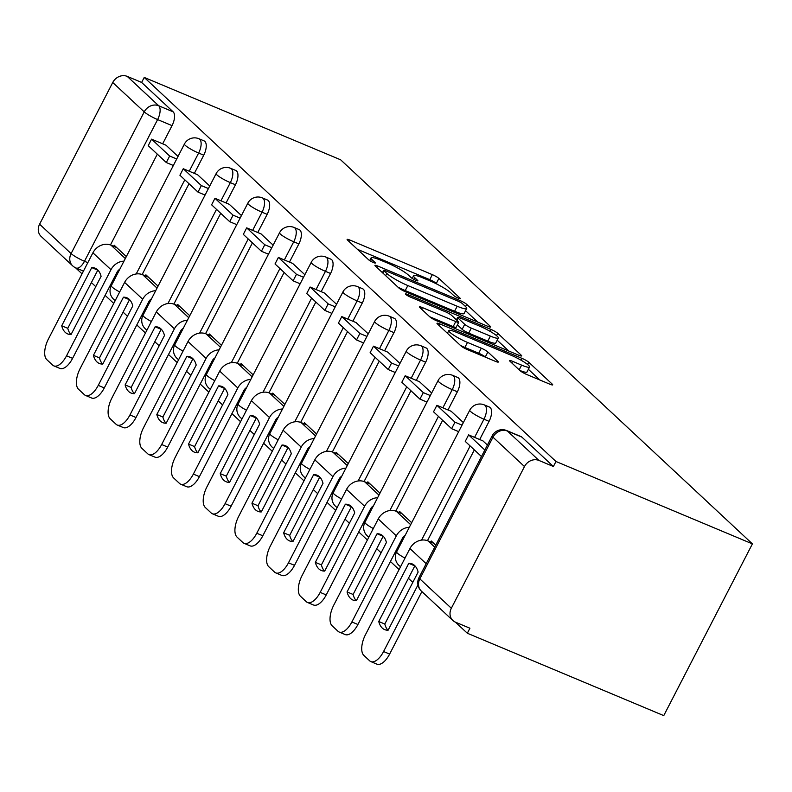 <?xml version="1.0" encoding="UTF-8"?>
<svg xmlns="http://www.w3.org/2000/svg" width="792" height="792" viewBox="0 0 792 792"><rect width="100%" height="100%" fill="white"/><g stroke="black" fill="none" stroke-linecap="round" stroke-linejoin="round"><path stroke-width="1.19" d="M458.291 298.148A3.92 0.584 27.3 0 0 460.37 298.633A3.92 0.584 27.3 0 0 460.093 298.178L438.897 278.408A5.594 0.832 27.3 0 0 432.333 274.636L350.094 240.144A5.594 0.832 27.3 0 0 347.114 239.441A5.594 0.832 27.3 0 0 347.52 240.085L368.716 259.855A3.92 0.584 27.3 0 0 373.309 262.498A3.92 0.584 27.3 0 0 375.388 262.993A3.92 0.584 27.3 0 0 375.111 262.538L372.369 259.984A17.899 2.673 27.3 0 1 371.082 257.905A17.899 2.673 27.3 0 1 380.606 260.162L387.456 263.033A17.899 2.673 27.3 0 1 408.464 275.121L411.206 277.675A3.92 0.584 27.3 0 0 415.8 280.318A3.92 0.584 27.3 0 0 417.879 280.813A3.92 0.584 27.3 0 0 417.602 280.358L414.86 277.804A17.899 2.673 27.3 0 1 413.572 275.725A17.899 2.673 27.3 0 1 423.096 277.982L429.947 280.853A17.899 2.673 27.3 0 1 450.955 292.941L453.697 295.495A3.92 0.584 27.3 0 0 458.291 298.148M520.087 370.686A5.594 0.832 27.3 0 0 526.65 374.458L549.727 384.14A5.594 0.832 27.3 0 0 552.707 384.843A5.594 0.832 27.3 0 0 552.301 384.199L528.759 362.241A5.594 0.832 27.3 0 0 522.195 358.459L439.956 323.968A5.594 0.832 27.3 0 0 436.986 323.265A5.594 0.832 27.3 0 0 437.382 323.908L460.924 345.866A5.594 0.832 27.3 0 0 467.488 349.648L495.356 361.33A5.594 0.832 27.3 0 0 498.336 362.043A5.594 0.832 27.3 0 0 497.93 361.39L487.862 351.995A5.594 0.832 27.3 0 0 481.298 348.213L467.478 342.421A14.959 2.237 27.3 0 1 448.836 330.581A14.959 2.237 27.3 0 1 456.806 332.462L510.939 355.172A14.959 2.237 27.3 0 1 529.571 367.013A14.959 2.237 27.3 0 1 521.611 365.132L512.592 361.34A5.594 0.832 27.3 0 0 509.612 360.637A5.594 0.832 27.3 0 0 510.018 361.291L520.087 370.686M752.4 543.876L555.974 461.488L144.233 77.428L340.659 159.816L752.4 543.876L663.755 715.621L467.329 633.234L455.459 622.166M487.684 326.274A5.594 0.832 27.3 0 0 490.664 326.977A5.594 0.832 27.3 0 0 490.268 326.324L466.726 304.366A5.594 0.832 27.3 0 0 460.162 300.594L377.923 266.102A5.594 0.832 27.3 0 0 374.943 265.399A5.594 0.832 27.3 0 0 375.349 266.043L398.881 288.001A5.594 0.832 27.3 0 0 405.445 291.773L487.684 326.274M497.742 333.303L521.284 355.262A5.594 0.832 27.3 0 1 521.681 355.905A5.594 0.832 27.3 0 1 518.711 355.202L436.471 320.71A5.594 0.832 27.3 0 1 429.907 316.939L419.829 307.534A5.594 0.832 27.3 0 1 419.433 306.89A5.594 0.832 27.3 0 1 422.403 307.593L455.756 321.582A5.594 0.832 27.3 0 0 458.736 322.285A5.594 0.832 27.3 0 0 458.33 321.641L451.648 315.404A5.594 0.832 27.3 0 0 445.084 311.632L410.365 297.059A3.92 0.584 27.3 0 1 405.484 293.961A3.92 0.584 27.3 0 1 407.573 294.456L491.179 329.531A5.594 0.832 27.3 0 1 497.742 333.303L496.544 335.63M75.547 267.785L82.041 273.854M91.387 282.556L95.763 286.645M105.098 295.357L113.751 303.425M123.087 312.137L127.472 316.216M136.808 324.928L145.451 332.996M154.796 341.708L159.172 345.787M168.508 354.499L177.16 362.568M186.496 371.28L190.872 375.358M200.218 384.07L208.86 392.139M218.196 400.851L222.582 404.94M231.917 413.642L240.57 421.71M249.906 430.422L254.282 434.511M263.617 443.223L272.27 451.282M281.606 459.994L285.991 464.082M295.327 472.794L303.97 480.853M313.315 489.565L317.691 493.654M327.027 502.366L335.679 510.434M345.015 519.136L349.391 523.225M358.736 531.937L367.379 540.005M376.715 548.707L381.101 552.796M390.436 561.508L399.089 569.577M408.425 578.289L412.8 582.367M555.974 461.488L553.39 466.498L538.956 460.449A11.395 9.95 133 0 0 524.482 466.557L451.341 608.256A11.395 9.95 133 0 0 452.875 620.492A11.395 9.95 133 0 0 455.479 622.175L469.913 628.224L467.329 633.234M144.233 77.428L141.639 82.437L173.141 111.82A11.395 5.287 112.8 0 1 172.042 125.621L162.657 143.807M157.311 154.153L110.444 244.966M112.741 82.497L39.6 224.195L71.102 253.579L144.233 111.88L112.741 82.497A11.395 9.95 -47 0 1 127.215 76.379L158.717 105.762A11.395 5.287 112.8 0 1 157.608 119.572L84.477 261.271A11.395 5.287 112.8 0 1 76.002 267.993L83.457 271.112M141.639 82.437L127.215 76.379M87.813 262.667L84.477 261.271A11.395 1.703 27.3 0 1 71.102 253.579A11.395 9.95 133 0 0 72.636 265.815L41.134 236.432A11.395 9.95 -47 0 1 39.6 224.195M209.731 186.001L197.574 174.725M158.044 286.14L145.916 274.824L145.372 275.873M241.441 215.572L229.284 204.296M189.753 315.721L177.616 304.395L177.081 305.445M273.141 245.144L260.984 233.868M221.453 345.292L209.326 333.967L208.781 335.016M304.851 274.725L292.693 263.449M253.163 374.863L241.025 363.538L240.481 364.587M336.55 304.296L324.393 293.02M284.863 404.435L272.725 393.119L272.191 394.159M368.25 333.868L356.093 322.591M316.562 434.006L304.435 422.69L303.89 423.73M399.96 363.439L387.803 352.163M348.272 463.577L336.135 452.262L335.6 453.301M431.66 393.01L419.503 381.734M379.972 493.149L367.844 481.833L367.3 482.873M463.37 422.582L451.212 411.305M411.682 522.72L399.544 511.404L399.01 512.444M487.427 445.025L482.912 440.877M435.739 545.163L431.244 540.976L430.709 542.025M489.08 421.344L483.962 419.196A11.395 5.287 112.8 0 0 484.298 404.9L489.426 407.048A11.395 5.287 -67.2 0 1 489.08 421.344L479.695 439.53M474.349 449.876L427.482 540.688M457.37 391.773L452.252 389.624A11.395 5.287 112.8 0 0 452.598 375.329L457.717 377.477A11.395 5.287 -67.2 0 1 457.37 391.773L447.995 409.959M442.649 420.305L395.782 511.117M425.67 362.201L420.552 360.053A11.395 5.287 112.8 0 0 420.898 345.757L426.017 347.906A11.395 5.287 -67.2 0 1 425.67 362.201L416.285 380.388M410.939 390.733L364.072 481.536M393.97 332.63L388.842 330.482A11.395 5.287 112.8 0 0 389.189 316.176L394.307 318.325A11.395 5.287 -67.2 0 1 393.97 332.63L384.585 350.816M379.239 361.162L332.373 451.965M362.261 303.059L357.142 300.911A11.395 5.287 112.8 0 0 357.489 286.605L362.607 288.753A11.395 5.287 -67.2 0 1 362.261 303.059L352.876 321.235M347.54 331.591L300.673 422.393M330.561 273.488L325.443 271.339A11.395 5.287 112.8 0 0 325.779 257.034L330.907 259.182A11.395 5.287 -67.2 0 1 330.561 273.488L321.176 291.664M315.83 302.019L268.963 392.822M298.851 243.916L293.733 241.768A11.395 5.287 112.8 0 0 294.079 227.462L299.198 229.611A11.395 5.287 -67.2 0 1 298.851 243.916L289.476 262.093M284.13 272.448L237.263 363.251M267.151 214.345L262.033 212.197A11.395 5.287 112.8 0 0 262.38 197.891L267.498 200.039A11.395 5.287 -67.2 0 1 267.151 214.345L257.766 232.521M252.42 242.877L205.554 333.68M235.452 184.764L230.323 182.625A11.395 5.287 112.8 0 0 230.67 168.32L235.788 170.468A11.395 5.287 -67.2 0 1 235.452 184.764L226.066 202.95M220.72 213.305L173.854 304.108M203.742 155.192L198.624 153.044A11.395 5.287 112.8 0 0 198.97 138.749L204.089 140.897A11.395 5.287 -67.2 0 1 203.742 155.192L194.357 173.379M189.021 183.724L142.154 274.537M165.894 145.114L178.032 156.43M126.344 256.568L114.206 245.253L113.672 246.292M553.39 466.498L521.888 437.115A11.395 5.287 -67.2 0 0 521.126 436.62L506.692 430.571A11.395 5.287 112.8 0 1 507.454 431.066L538.956 460.449M437.194 284.249L436.313 283.417A5.594 0.832 27.3 0 0 429.749 279.645L357.39 249.292M477.804 322.126L465.567 310.702M462.518 303.732A3.92 0.584 27.3 0 0 457.925 301.089L385.734 270.815A3.92 0.584 27.3 0 0 383.655 270.32A3.92 0.584 27.3 0 0 383.932 270.775L386.833 273.468A17.899 2.673 27.3 0 0 407.83 285.556L457.182 306.257A17.899 2.673 27.3 0 0 466.696 308.514A17.899 2.673 27.3 0 0 465.419 306.435L462.518 303.732M398 287.179A17.899 2.673 27.3 0 0 405.247 290.565L407.83 285.556M466.696 308.514L464.112 313.513A17.899 2.673 27.3 0 1 454.588 311.256L405.247 290.565M497.188 340.204L508.83 351.064M429.7 316.741L453.173 326.591A5.594 0.832 27.3 0 0 456.152 327.294L458.736 322.285M490.367 336.095A14.959 2.237 27.3 0 0 498.326 337.986A14.959 2.237 27.3 0 0 479.695 326.146L460.617 318.146A5.594 0.832 27.3 0 0 457.647 317.434A5.594 0.832 27.3 0 0 458.043 318.087L464.726 324.324A5.594 0.832 27.3 0 0 471.29 328.096L490.367 336.095L487.783 341.105A14.959 2.237 27.3 0 0 495.743 342.995L498.326 337.986M487.783 341.105L468.706 333.105A5.594 0.832 27.3 0 1 462.142 329.323L457.39 324.888M519.879 370.478A14.959 2.237 27.3 0 0 526.987 372.022L529.571 367.013M460.399 345.381A14.959 2.237 27.3 0 0 464.894 347.431L467.478 342.421M485.476 357.192L485.278 357.004A5.594 0.832 27.3 0 0 478.714 353.222L464.894 347.431M539.847 379.992L528.393 369.31M97.951 270.151A35.333 16.404 -67.2 0 0 97.792 270.151L91.733 267.617L61.717 325.779A35.333 16.404 112.8 0 0 67.607 333.887A35.333 16.404 112.8 0 0 71.072 334.491L101.089 276.339A35.333 16.404 -67.2 0 0 97.555 269.765A35.333 16.404 -67.2 0 0 95.198 268.221A35.333 16.404 -67.2 0 0 91.733 267.617M173.349 165.498L166.3 162.538L169.656 156.024L151.569 139.154L165.993 145.203M169.656 156.024L176.715 158.984M166.3 162.538L148.213 145.659L151.569 139.154M119.82 269.201A6.841 5.97 133 0 0 117.038 272.22L72.597 358.34A17.097 7.94 112.8 0 1 59.885 368.419L53.836 365.884A17.097 7.94 -67.2 0 1 52.688 365.142L46.797 359.647A17.097 7.94 -67.2 0 1 48.451 338.936L92.902 252.816A14.246 12.434 -47 0 1 110.999 245.173L116.681 247.559M53.836 365.884A17.097 7.94 -67.2 0 0 66.538 355.806L110.989 269.686A14.246 12.434 -47 0 1 123.988 261.142M97.792 270.151L67.766 328.314L61.717 325.779M70.914 334.501A35.333 16.404 112.8 0 1 67.766 328.314M129.65 299.723A35.333 16.404 -67.2 0 0 129.492 299.723L123.443 297.188L93.426 355.351A35.333 16.404 112.8 0 0 99.307 363.459A35.333 16.404 112.8 0 0 102.772 364.063L132.789 305.91A35.333 16.404 -67.2 0 0 129.254 299.336A35.333 16.404 -67.2 0 0 126.898 297.792A35.333 16.404 -67.2 0 0 123.443 297.188M205.059 195.07L198 192.109L201.356 185.595L183.269 168.726L197.703 174.775M201.356 185.595L208.415 188.555M198 192.109L179.913 175.24L183.269 168.726M151.529 298.782A6.841 5.97 133 0 0 148.748 301.792L104.296 387.922A17.097 7.94 112.8 0 1 91.585 398L85.536 395.455A17.097 7.94 -67.2 0 1 84.397 394.713L78.497 389.218A17.097 7.94 -67.2 0 1 80.16 368.508L124.611 282.388A14.246 12.434 -47 0 1 142.709 274.745L148.391 277.131M85.536 395.455A17.097 7.94 -67.2 0 0 98.248 385.377L142.699 299.257A14.246 12.434 -47 0 1 155.687 290.713M129.492 299.723L99.475 357.885L93.426 355.351M102.614 364.072A35.333 16.404 112.8 0 1 99.475 357.885M161.35 329.294A35.333 16.404 -67.2 0 0 161.192 329.304L155.143 326.759L125.126 384.922A35.333 16.404 112.8 0 0 131.017 393.03A35.333 16.404 112.8 0 0 134.472 393.644L164.489 335.481A35.333 16.404 -67.2 0 0 160.964 328.908A35.333 16.404 -67.2 0 0 158.608 327.363A35.333 16.404 -67.2 0 0 155.143 326.759M236.758 224.641L229.7 221.681L233.066 215.167L214.978 198.297L229.403 204.356M233.066 215.167L240.125 218.127M229.7 221.681L211.613 204.811L214.978 198.297M183.229 328.353A6.841 5.97 133 0 0 180.447 331.373L135.996 417.493A17.097 7.94 112.8 0 1 123.295 427.571L117.236 425.027A17.097 7.94 -67.2 0 1 116.097 424.284L110.207 418.79A17.097 7.94 -67.2 0 1 111.86 398.079L156.311 311.959A14.246 12.434 -47 0 1 174.408 304.326L180.091 306.702M117.236 425.027A17.097 7.94 -67.2 0 0 129.947 414.949L174.398 328.828A14.246 12.434 -47 0 1 187.397 320.285M161.192 329.304L131.175 387.456L125.126 384.922M134.313 393.644A35.333 16.404 112.8 0 1 131.175 387.456M193.06 358.865A35.333 16.404 -67.2 0 0 192.901 358.875L186.853 356.331L156.826 414.493A35.333 16.404 112.8 0 0 162.716 422.601A35.333 16.404 112.8 0 0 166.181 423.215L196.198 365.053A35.333 16.404 -67.2 0 0 192.664 358.479A35.333 16.404 -67.2 0 0 190.308 356.945A35.333 16.404 -67.2 0 0 186.853 356.331M268.468 254.212L261.41 251.252L264.766 244.748L246.678 227.868L261.113 233.927M264.766 244.748L271.824 247.698M261.41 251.252L243.322 234.382L246.678 227.868M214.939 357.925A6.841 5.97 133 0 0 212.157 360.944L167.706 447.064A17.097 7.94 112.8 0 1 154.994 457.142L148.945 454.598A17.097 7.94 -67.2 0 1 147.807 453.856L141.907 448.361A17.097 7.94 -67.2 0 1 143.56 427.65L188.011 341.53A14.246 12.434 -47 0 1 206.108 333.897L211.791 336.273M148.945 454.598A17.097 7.94 -67.2 0 0 161.657 444.52L206.098 358.4A14.246 12.434 -47 0 1 219.097 349.856M192.901 358.875L162.885 417.028L156.826 414.493M166.023 423.215A35.333 16.404 112.8 0 1 162.885 417.028M224.76 388.436A35.333 16.404 -67.2 0 0 224.601 388.446L218.552 385.902L188.536 444.065A35.333 16.404 112.8 0 0 194.426 452.183A35.333 16.404 112.8 0 0 197.881 452.786L227.898 394.624A35.333 16.404 -67.2 0 0 224.374 388.05A35.333 16.404 -67.2 0 0 222.007 386.516A35.333 16.404 -67.2 0 0 218.552 385.902M300.168 283.783L293.109 280.823L296.475 274.319L278.378 257.44L292.812 263.498M296.475 274.319L303.524 277.279M293.109 280.823L275.022 263.954L278.378 257.44M246.639 387.496A6.841 5.97 133 0 0 243.857 390.515L199.406 476.635A17.097 7.94 112.8 0 1 186.694 486.714L180.645 484.179A17.097 7.94 -67.2 0 1 179.507 483.427L173.616 477.932A17.097 7.94 -67.2 0 1 175.27 457.222L219.721 371.102A14.246 12.434 -47 0 1 237.818 363.469L243.5 365.855M180.645 484.179A17.097 7.94 -67.2 0 0 193.357 474.091L237.808 387.971A14.246 12.434 -47 0 1 250.807 379.427M224.601 388.446L194.585 446.599L188.536 444.065M197.723 452.786A35.333 16.404 112.8 0 1 194.585 446.599M256.469 418.008A35.333 16.404 -67.2 0 0 256.311 418.018L250.252 415.483L220.235 473.636A35.333 16.404 112.8 0 0 226.126 481.754A35.333 16.404 112.8 0 0 229.591 482.358L259.608 424.195A35.333 16.404 -67.2 0 0 256.073 417.622A35.333 16.404 -67.2 0 0 253.717 416.087A35.333 16.404 -67.2 0 0 250.252 415.483M331.868 313.355L324.819 310.395L328.175 303.89L310.088 287.021L324.512 293.07M328.175 303.89L335.234 306.851M324.819 310.395L306.732 293.525L310.088 287.021M278.338 417.067A6.841 5.97 133 0 0 275.557 420.087L231.115 506.207A17.097 7.94 112.8 0 1 218.404 516.285L212.355 513.751A17.097 7.94 -67.2 0 1 211.207 512.998L205.316 507.504A17.097 7.94 -67.2 0 1 206.969 486.793L251.42 400.673A14.246 12.434 -47 0 1 269.518 393.04L275.2 395.426M212.355 513.751A17.097 7.94 -67.2 0 0 225.057 503.672L269.508 417.552A14.246 12.434 -47 0 1 282.506 408.999M256.311 418.018L226.294 476.17L220.235 473.636M229.433 482.358A35.333 16.404 112.8 0 1 226.294 476.17M288.169 447.589A35.333 16.404 -67.2 0 0 288.011 447.589L281.962 445.055L251.945 503.207A35.333 16.404 112.8 0 0 257.826 511.325A35.333 16.404 112.8 0 0 261.291 511.929L291.308 453.767A35.333 16.404 -67.2 0 0 287.773 447.193A35.333 16.404 -67.2 0 0 285.417 445.658A35.333 16.404 -67.2 0 0 281.962 445.055M363.577 342.926L356.519 339.966L359.875 333.462L341.788 316.592L356.222 322.641M359.875 333.462L366.934 336.422M356.519 339.966L338.432 323.096L341.788 316.592M310.048 446.638A6.841 5.97 133 0 0 307.266 449.658L262.815 535.778A17.097 7.94 112.8 0 1 250.104 545.856L244.055 543.322A17.097 7.94 -67.2 0 1 242.916 542.579L237.016 537.075A17.097 7.94 -67.2 0 1 238.679 516.374L283.13 430.244A14.246 12.434 -47 0 1 301.227 422.611L306.91 424.997M244.055 543.322A17.097 7.94 -67.2 0 0 256.766 533.244L301.217 447.124A14.246 12.434 -47 0 1 314.206 438.57M288.011 447.589L257.994 505.751L251.945 503.207M261.132 511.929A35.333 16.404 112.8 0 1 257.994 505.751M319.869 477.16A35.333 16.404 -67.2 0 0 319.711 477.16L313.662 474.626L283.645 532.778A35.333 16.404 112.8 0 0 289.535 540.896A35.333 16.404 112.8 0 0 292.99 541.5L323.007 483.348A35.333 16.404 -67.2 0 0 319.483 476.764A35.333 16.404 -67.2 0 0 317.127 475.23A35.333 16.404 -67.2 0 0 313.662 474.626M395.277 372.497L388.219 369.537L391.585 363.033L373.497 346.163L387.922 352.212M391.585 363.033L398.643 365.993M388.219 369.537L370.131 352.668L373.497 346.163M341.748 476.21A6.841 5.97 133 0 0 338.966 479.229L294.515 565.349A17.097 7.94 112.8 0 1 281.813 575.428L275.755 572.893A17.097 7.94 -67.2 0 1 274.616 572.151L268.726 566.646A17.097 7.94 -67.2 0 1 270.379 545.945L314.83 459.825A14.246 12.434 -47 0 1 332.927 452.183L338.61 454.568M275.755 572.893A17.097 7.94 -67.2 0 0 288.466 562.815L332.917 476.695A14.246 12.434 -47 0 1 345.916 468.141M319.711 477.16L289.694 535.323L283.645 532.778M292.832 541.51A35.333 16.404 112.8 0 1 289.694 535.323M351.579 506.732A35.333 16.404 -67.2 0 0 351.42 506.732L345.371 504.197L315.345 562.35A35.333 16.404 112.8 0 0 321.235 570.468A35.333 16.404 112.8 0 0 324.7 571.072L354.717 512.919A35.333 16.404 -67.2 0 0 351.183 506.345A35.333 16.404 -67.2 0 0 348.827 504.801A35.333 16.404 -67.2 0 0 345.371 504.197M426.987 402.079L419.928 399.118L423.284 392.604L405.197 375.735L419.631 381.784M423.284 392.604L430.343 395.564M419.928 399.118L401.841 382.239L405.197 375.735M373.458 505.781A6.841 5.97 133 0 0 370.676 508.801L326.225 594.921A17.097 7.94 112.8 0 1 313.513 604.999L307.464 602.464A17.097 7.94 -67.2 0 1 306.326 601.722L300.425 596.218A17.097 7.94 -67.2 0 1 302.089 575.517L346.53 489.397A14.246 12.434 -47 0 1 364.627 481.754L370.319 484.14M307.464 602.464A17.097 7.94 -67.2 0 0 320.176 592.386L364.617 506.266A14.246 12.434 -47 0 1 377.616 497.713M351.42 506.732L321.403 564.894L315.345 562.35M324.542 571.082A35.333 16.404 112.8 0 1 321.403 564.894M383.278 536.303A35.333 16.404 -67.2 0 0 383.12 536.303L377.071 533.768L347.054 591.931A35.333 16.404 112.8 0 0 352.945 600.039A35.333 16.404 112.8 0 0 356.4 600.643L386.417 542.49A35.333 16.404 -67.2 0 0 382.892 535.917A35.333 16.404 -67.2 0 0 380.526 534.372A35.333 16.404 -67.2 0 0 377.071 533.768M458.687 431.65L451.628 428.69L454.994 422.176L436.907 405.306L451.331 411.355M454.994 422.176L462.043 425.136M451.628 428.69L433.541 411.81L436.907 405.306M405.157 535.352A6.841 5.97 133 0 0 402.376 538.372L357.925 624.492A17.097 7.94 112.8 0 1 345.213 634.57L339.164 632.036A17.097 7.94 -67.2 0 1 338.026 631.293L332.135 625.799A17.097 7.94 -67.2 0 1 333.788 605.088L378.239 518.968A14.246 12.434 -47 0 1 396.337 511.325L402.019 513.711M339.164 632.036A17.097 7.94 -67.2 0 0 351.876 621.958L396.327 535.837A14.246 12.434 -47 0 1 409.325 527.294M383.12 536.303L353.103 594.465L347.054 591.931M356.242 600.653A35.333 16.404 112.8 0 1 353.103 594.465M414.988 565.874A35.333 16.404 -67.2 0 0 414.83 565.874L408.771 563.34L378.754 621.502A35.333 16.404 112.8 0 0 384.645 629.61A35.333 16.404 112.8 0 0 388.11 630.214L418.127 572.062A35.333 16.404 -67.2 0 0 414.592 565.488A35.333 16.404 -67.2 0 0 412.236 563.944A35.333 16.404 -67.2 0 0 408.771 563.34M484.843 450.024L468.607 434.877L483.031 440.926M481.487 456.538L465.25 441.392L468.607 434.877M421.879 591.584L389.634 654.073A17.097 7.94 112.8 0 1 376.923 664.151L370.874 661.607A17.097 7.94 -67.2 0 1 369.725 660.865L363.835 655.37A17.097 7.94 -67.2 0 1 365.488 634.659L409.939 548.539A14.246 12.434 -47 0 1 428.036 540.896L433.719 543.282M370.874 661.607A17.097 7.94 -67.2 0 0 383.575 651.529L417.958 584.922M414.83 565.874L384.813 624.037L378.754 621.502M387.951 630.224A35.333 16.404 112.8 0 1 384.813 624.037M459.835 298.673L460.093 298.178M374.854 263.033L375.111 262.538M417.344 280.853L417.602 280.358M524.482 466.557L492.98 437.174L419.839 578.873L451.341 608.256M172.042 125.621L157.608 119.572A11.395 1.703 27.3 0 1 144.233 111.88A11.395 9.95 -47 0 1 158.717 105.762L173.141 111.82M484.298 404.9A11.395 11.395 0 0 0 469.765 410.177A11.395 1.703 -152.7 0 0 470.587 411.503A11.395 1.703 -152.7 0 0 483.962 419.196L474.576 437.382M470.151 445.955L421.552 540.104M452.598 375.329A11.395 11.395 0 0 0 438.065 380.606A11.395 1.703 -152.7 0 0 438.877 381.932A11.395 1.703 -152.7 0 0 452.252 389.624L442.867 407.811M438.441 416.384L389.852 510.533M420.898 345.757A11.395 11.395 0 0 0 406.355 351.034A11.395 1.703 -152.7 0 0 407.177 352.361A11.395 1.703 -152.7 0 0 420.552 360.053L411.167 378.239M406.742 386.813L358.142 480.962M389.189 316.176A11.395 11.395 0 0 0 374.656 321.463A11.395 1.703 -152.7 0 0 375.477 322.79A11.395 1.703 -152.7 0 0 388.842 330.482L379.467 348.668M375.032 357.242L326.443 451.39M357.489 286.605A11.395 11.395 0 0 0 342.946 291.892A11.395 1.703 -152.7 0 0 343.768 293.218A11.395 1.703 -152.7 0 0 357.142 300.911L347.757 319.097M343.332 327.67L294.733 421.819M325.779 257.034A11.395 11.395 0 0 0 311.246 262.32A11.395 1.703 -152.7 0 0 312.068 263.647A11.395 1.703 -152.7 0 0 325.443 271.339L316.058 289.516M311.632 298.099L263.033 392.248M294.079 227.462A11.395 11.395 0 0 0 279.546 232.749A11.395 1.703 -152.7 0 0 280.358 234.066A11.395 1.703 -152.7 0 0 293.733 241.768L284.348 259.944M279.923 268.528L231.333 362.677M262.38 197.891A11.395 11.395 0 0 0 247.837 203.178A11.395 1.703 -152.7 0 0 248.658 204.494A11.395 1.703 -152.7 0 0 262.033 212.197L252.648 230.373M248.223 238.956L199.624 333.105M230.67 168.32A11.395 11.395 0 0 0 216.137 173.606A11.395 1.703 -152.7 0 0 216.959 174.923A11.395 1.703 -152.7 0 0 230.323 182.625L220.948 200.802M216.513 209.375L167.924 303.534M198.97 138.749A11.395 11.395 0 0 0 184.427 144.025A11.395 1.703 -152.7 0 0 185.249 145.352A11.395 1.703 -152.7 0 0 198.624 153.044L189.239 171.23M184.813 179.804L136.214 273.953M119.671 291.961A11.395 1.703 -152.7 0 1 112.117 287.05A11.395 1.703 27.3 0 1 111.296 285.724A11.395 11.395 0 0 0 115.246 300.534M151.371 321.532A11.395 1.703 -152.7 0 1 143.817 316.622A11.395 1.703 27.3 0 1 142.996 315.305A11.395 11.395 0 0 0 146.946 330.106M183.071 351.103A11.395 1.703 -152.7 0 1 175.517 346.193A11.395 1.703 27.3 0 1 174.705 344.876A11.395 11.395 0 0 0 178.645 359.677M214.78 380.675A11.395 1.703 -152.7 0 1 207.227 375.764A11.395 1.703 27.3 0 1 206.405 374.448A11.395 11.395 0 0 0 210.355 389.248M246.48 410.246A11.395 1.703 -152.7 0 1 238.927 405.346A11.395 1.703 27.3 0 1 238.115 404.019A11.395 11.395 0 0 0 242.055 418.82M278.19 439.817A11.395 1.703 -152.7 0 1 270.636 434.917A11.395 1.703 27.3 0 1 269.815 433.59A11.395 11.395 0 0 0 273.765 448.391M309.89 469.389A11.395 1.703 -152.7 0 1 302.336 464.488A11.395 1.703 27.3 0 1 301.514 463.162A11.395 11.395 0 0 0 305.464 477.962M341.59 498.97A11.395 1.703 -152.7 0 1 334.036 494.06A11.395 1.703 27.3 0 1 333.224 492.733A11.395 11.395 0 0 0 337.164 507.543M373.299 528.541A11.395 1.703 -152.7 0 1 365.746 523.631A11.395 1.703 27.3 0 1 364.924 522.304A11.395 11.395 0 0 0 368.874 537.115M404.999 558.112A11.395 1.703 -152.7 0 1 397.445 553.202A11.395 1.703 27.3 0 1 396.634 551.875A11.395 11.395 0 0 0 400.574 566.686M521.888 437.115L507.454 431.066A11.395 9.95 -47 0 0 492.98 437.174A11.395 1.703 -152.7 0 1 492.159 435.847L419.027 577.546A11.395 11.395 0 0 0 421.374 591.109L452.875 620.492M421.374 591.109A11.395 9.95 133 0 1 419.839 578.873A11.395 1.703 -152.7 0 1 419.027 577.546M413.998 279.467L414.86 277.804M371.507 261.647L372.369 259.984M349.272 241.728L350.094 240.144M429.749 279.645L432.333 274.636M436.313 283.417L438.897 278.408M377.101 267.686L377.923 266.102M459.518 301.831L460.162 300.594M465.577 306.583L466.726 304.366M489.901 327.027L490.268 326.324M382.793 272.993L383.932 270.775M385.684 275.685L386.833 273.468M454.588 311.256L457.182 306.257M520.918 355.954L521.284 355.262M421.591 309.177L422.403 307.593M453.173 326.591L455.756 321.582M407.098 295.376L407.573 294.456M490.208 331.402L491.179 329.531M456.905 320.305L458.043 318.087M462.142 329.323L464.726 324.324M468.706 333.105L471.29 328.096M511.771 362.924L512.592 361.34M519.186 369.834L521.611 365.132M478.714 353.222L481.298 348.213M485.278 357.004L487.862 351.995M497.574 362.092L497.93 361.39M439.144 325.552L439.956 323.968M521.245 360.31L522.195 358.459M527.601 364.498L528.759 362.241M551.945 384.892L552.301 384.199M125.324 258.538L110.999 245.173M66.538 355.806L72.597 358.34M110.989 269.686L92.902 252.816M157.034 288.11L142.709 274.745M98.248 385.377L104.296 387.922M142.699 299.257L124.611 282.388M188.734 317.681L174.408 304.326M129.947 414.949L135.996 417.493M174.398 328.828L156.311 311.959M220.443 347.262L206.108 333.897M161.657 444.52L167.706 447.064M206.098 358.4L188.011 341.53M252.143 376.834L237.818 363.469M193.357 474.091L199.406 476.635M237.808 387.971L219.721 371.102M283.843 406.405L269.518 393.04M225.057 503.672L231.115 506.207M269.508 417.552L251.42 400.673M315.553 435.976L301.227 422.611M256.766 533.244L262.815 535.778M301.217 447.124L283.13 430.244M347.252 465.548L332.927 452.183M288.466 562.815L294.515 565.349M332.917 476.695L314.83 459.825M378.962 495.119L364.627 481.754M320.176 592.386L326.225 594.921M364.617 506.266L346.53 489.397M410.662 524.69L396.337 511.325M351.876 621.958L357.925 624.492M396.327 535.837L378.239 518.968M434.719 547.133L428.036 540.896M383.575 651.529L389.634 654.073M426.175 563.686L409.939 548.539M111.296 285.724L184.427 144.025M142.996 315.305L216.137 173.606M174.705 344.876L247.837 203.178M206.405 374.448L279.546 232.749M238.115 404.019L311.246 262.32M269.815 433.59L342.946 291.892M301.514 463.162L374.656 321.463M333.224 492.733L406.355 351.034M364.924 522.304L438.065 380.606M396.634 551.875L469.765 410.177M506.692 430.571A11.395 11.395 0 0 0 492.159 435.847M72.636 265.815A11.395 11.395 0 0 0 76.002 267.993M412.187 278.418L413.572 275.725M369.696 260.598L371.082 257.905M382.447 272.666L383.655 270.32M456.4 319.839L457.647 317.434M447.44 333.293L448.836 330.581"/></g></svg>
